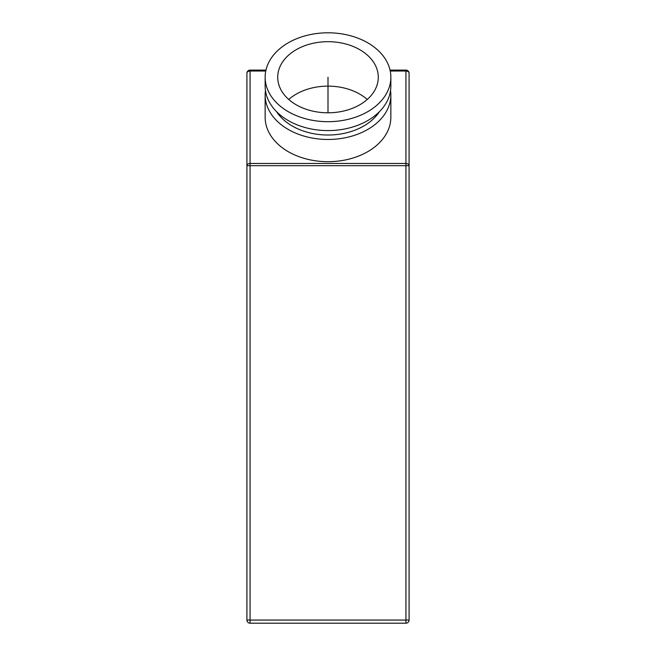 <?xml version="1.0" encoding="UTF-8"?>
<svg xmlns="http://www.w3.org/2000/svg" width="656" height="656" viewBox="0 0 656 656"><rect width="100%" height="100%" fill="white"/><g stroke="black" fill="none" stroke-linecap="round" stroke-linejoin="round"><path stroke-width="0.98" d="M390.033 70.102L405.933 70.102A3.141 3.141 0 0 1 409.082 73.242L409.082 620.059A3.141 3.141 0 0 1 405.933 623.2L405.933 620.059L409.082 620.059M390.23 71.02L405.933 71.02L405.933 163.459L250.067 163.459L250.067 165.681L405.933 165.681L405.933 163.459A3.141 2.222 0 0 1 409.082 165.681L405.933 165.681L405.933 620.059L246.918 620.059A3.141 3.141 0 0 0 250.067 623.2A3.141 3.141 0 0 1 246.918 620.059L246.918 73.242A3.141 3.141 0 0 1 250.067 70.102L265.967 70.102M405.933 623.2L250.067 623.2L250.067 165.681L246.918 165.681A3.141 2.222 0 0 1 250.067 163.459L250.067 71.02A3.141 2.222 180 0 0 246.918 73.242A3.141 3.141 0 0 1 250.067 70.102L250.067 71.02L265.77 71.02M265.467 90.577A62.853 44.444 0 0 0 265.147 95.022L265.147 117.244A62.853 44.444 0 0 0 328 161.688A62.853 44.444 0 0 0 390.853 117.244L390.853 95.022A62.853 44.444 0 0 0 390.533 90.577M265.147 95.022A62.853 44.444 0 0 0 328 139.466A62.853 44.444 0 0 0 390.853 95.022M276.578 111.684A56.564 40 0 0 0 328 135.021A56.564 40 0 0 0 379.422 111.684M265.147 77.244L265.147 86.133A62.853 44.444 0 0 0 328 130.577A62.853 44.444 0 0 0 390.853 86.133L390.853 77.244A62.853 44.444 0 0 0 328 32.8A62.853 44.444 0 0 0 265.147 77.244A62.853 44.444 0 0 0 328 121.688A62.853 44.444 0 0 0 390.853 77.244M378.282 77.244A50.282 35.555 0 0 0 328 41.689A50.282 35.555 0 0 0 277.718 77.244A50.282 35.555 0 0 0 328 112.799A50.282 35.555 0 0 0 378.282 77.244M367.253 99.466A50.282 35.555 0 0 0 288.747 99.466M405.933 71.02L405.933 70.102A3.141 3.141 0 0 1 409.082 73.242A3.141 2.222 180 0 0 405.933 71.02M328 112.799L328 77.244L328 112.799"/></g></svg>
